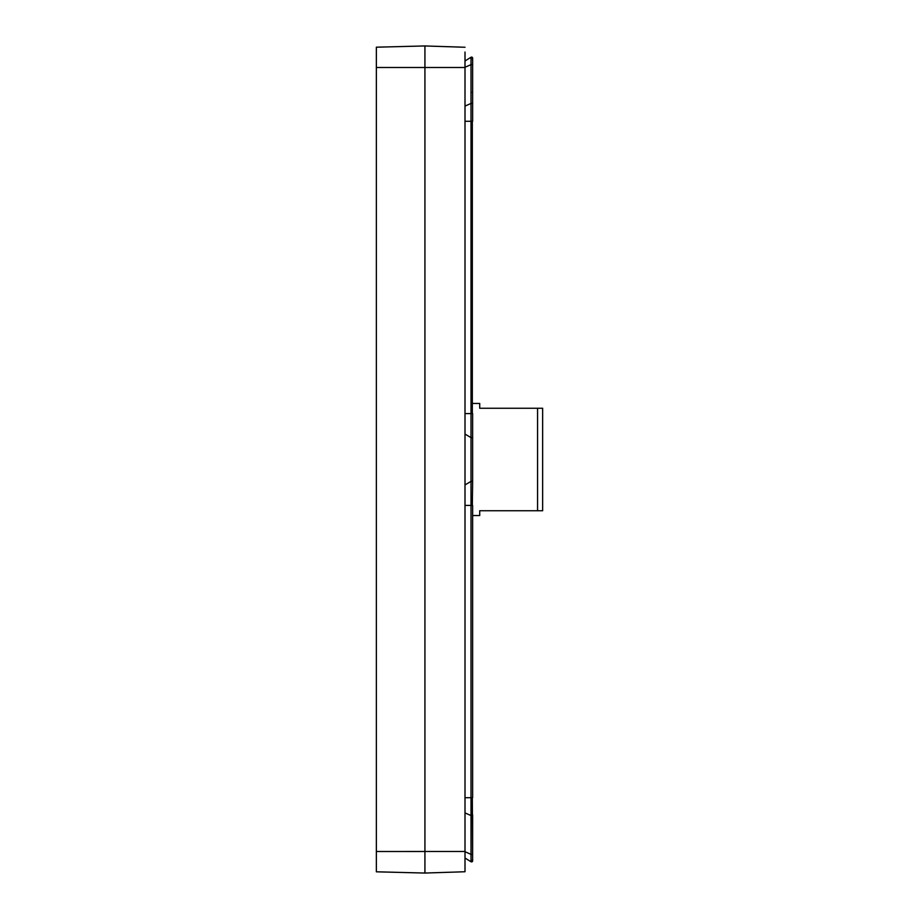 <?xml version="1.0" encoding="UTF-8"?>
<svg xmlns="http://www.w3.org/2000/svg" width="919" height="919" viewBox="0 0 919 919"><rect width="100%" height="100%" fill="white"/><g stroke="black" fill="none" stroke-linecap="round" stroke-linejoin="round"><path stroke-width="1.38" d="M471.01 57.265L471.01 64.652A1.057 0.747 0 0 1 471.573 64.537A1.057 0.747 180 0 1 472.63 65.295L472.63 58.173A1.057 1.057 0 0 1 472.332 58.896A1.057 1.057 0 0 0 471.573 57.116A1.057 1.057 0 0 1 472.63 58.173A1.057 1.057 0 0 0 471.01 57.265L465.003 60.976L471.01 57.265A1.057 1.057 0 0 1 471.573 57.116M472.332 797.715L472.63 860.827A1.057 1.057 0 0 0 472.332 860.104A1.057 1.057 0 0 1 471.573 861.884A1.057 1.057 180 0 0 472.63 860.827L472.63 860.827A1.057 1.057 0 0 1 471.01 861.735A1.057 1.057 0 0 0 471.573 861.884M472.63 515.548L479.718 515.548L479.718 510.746L537.569 510.746L537.569 408.254L479.718 408.254L479.718 403.452L472.63 403.452M465.003 858.024L471.01 861.735L471.01 854.348L465.003 851.729M465.003 67.271L471.01 64.652L471.01 103.456A1.057 0.747 0 0 1 471.573 103.342A1.057 0.747 180 0 1 472.63 104.088L472.63 121.285L471.01 121.285L471.01 413.596L472.63 413.596L472.63 482.245A1.057 1.011 180 0 0 471.01 481.395L471.01 505.404L472.63 505.404L472.63 797.715L471.01 797.715L471.01 854.348A1.057 0.747 180 0 0 472.63 853.705L472.63 814.912A1.057 0.747 180 0 1 471.01 815.544L465.003 812.924M537.569 510.746L542.647 510.746L542.647 408.254L537.569 408.254M465.003 52.038L465.003 871.74L424.923 873.05L424.923 45.95L465.003 47.26L424.923 45.95L376.353 47.191L376.353 67.489L465.003 67.501M376.353 67.489L376.353 871.809L424.923 873.05M465.003 505.404L471.01 505.404L471.01 797.715L465.003 797.715M472.332 413.596L472.332 121.285M465.003 413.596L471.01 413.596L471.01 437.605A1.057 1.011 0 0 0 472.63 436.755M472.332 505.404L472.63 482.245M465.003 106.076L471.01 103.456L471.01 121.285L465.003 121.285M465.003 434.078L471.01 437.605L471.01 481.395L465.003 484.922M376.353 851.511L465.003 851.476M472.63 65.295L472.63 104.088M472.332 92.394L472.63 91.659"/></g></svg>
